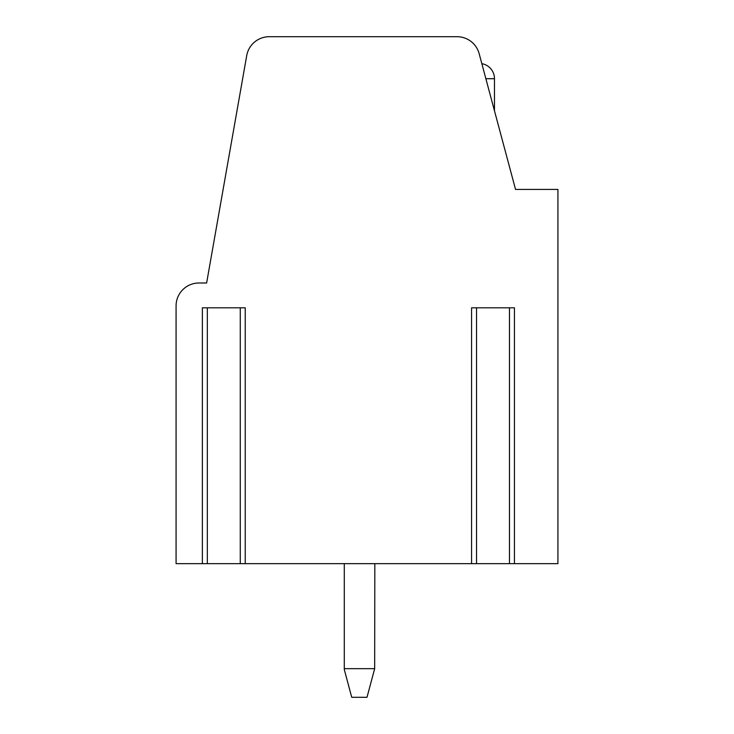 <?xml version="1.0" encoding="UTF-8"?>
<svg xmlns="http://www.w3.org/2000/svg" width="734" height="734" viewBox="0 0 734 734"><rect width="100%" height="100%" fill="white"/><g stroke="black" fill="none" stroke-linecap="round" stroke-linejoin="round"><path stroke-width="1.1" d="M245.239 563.657L240.275 563.657L240.275 307.812L245.239 307.812L245.239 563.657L476.54 563.657L476.54 307.812L471.577 307.812L471.577 563.657M514.442 563.657L509.479 563.657L509.479 307.812L514.442 307.812L514.442 563.657L557.923 563.657L557.923 189.436L515.543 189.436L479.164 53.683A22.91 22.91 0 0 0 457.034 36.7L269.277 36.7A22.91 22.91 0 0 0 246.716 55.628L206.621 282.994L198.987 282.994A22.91 22.91 0 0 0 176.077 305.904L176.077 563.657L207.337 563.657L207.337 307.812L202.373 307.812L202.373 563.657M509.479 307.812L476.54 307.812M240.275 307.812L207.337 307.812M240.275 563.657L207.337 563.657M509.479 563.657L476.54 563.657M344.283 669.509L344.283 668.665L374.67 668.665L367 697.3L351.724 697.3L344.283 669.509M344.283 563.657L344.283 668.665M374.67 668.665L374.826 563.657M494.477 110.834L494.477 78.712L485.871 78.712M494.477 78.712A15.276 15.276 0 0 0 481.834 63.665"/></g></svg>
